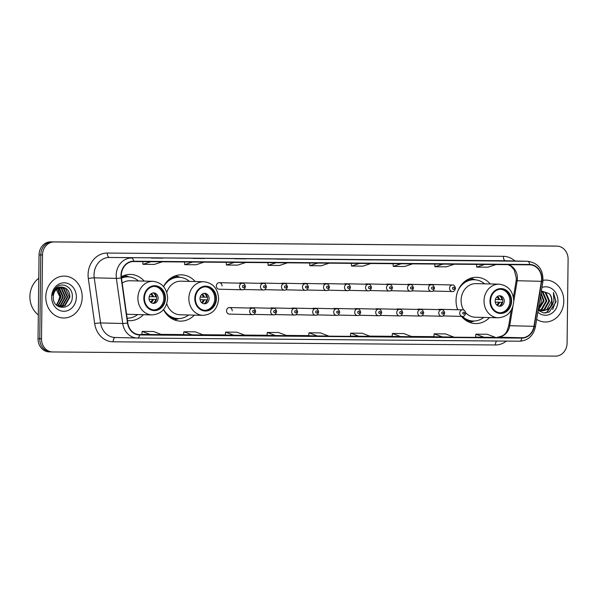 <?xml version="1.0" encoding="UTF-8"?>
<svg xmlns="http://www.w3.org/2000/svg" width="598" height="598" viewBox="0 0 598 598"><rect width="100%" height="100%" fill="white"/><g stroke="black" fill="none" stroke-linecap="round" stroke-linejoin="round"><path stroke-width="0.9" d="M490.353 283.968A23.135 20.1 91.4 0 0 476.703 277.3A23.135 20.1 91.4 0 0 456.042 300.263A23.135 20.1 91.4 0 0 457.679 309.742M461.484 316.379A23.135 20.1 91.4 0 0 475.574 323.563A23.135 20.1 91.4 0 0 489.538 317.568M163.508 309.615A23.135 20.1 91.4 0 0 180.394 321.119A23.135 20.1 91.4 0 0 194.357 315.131M127.456 320.535A23.135 20.1 91.4 0 0 129.43 320.7A23.135 20.1 91.4 0 0 143.393 314.705M232.226 310.855A3.274 2.841 91.4 0 0 229.468 307.559A3.274 2.841 91.4 0 0 226.537 310.811A3.274 2.841 91.4 0 0 229.303 314.107L252.446 314.668A3.274 2.841 -88.6 0 1 249.68 311.371A3.274 2.841 -88.6 0 1 252.603 308.12C253.963 307.88 254.98 308.979 255.652 311.431C254.868 313.92 253.799 314.997 252.446 314.668M216.341 285.926A3.274 2.841 91.4 0 0 219.107 289.223L242.242 289.791A3.274 2.841 -88.6 0 1 239.477 286.494A3.274 2.841 -88.6 0 1 242.399 283.243L219.264 282.675A3.274 2.841 91.4 0 0 216.341 285.926M195.18 281.523A23.135 20.1 91.4 0 0 181.523 274.856A23.135 20.1 91.4 0 0 163.553 286.554M144.215 281.105A23.135 20.1 91.4 0 0 130.558 274.437A23.135 20.1 91.4 0 0 121.334 276.762M251.721 308.105A3.274 2.841 91.4 0 0 250.472 307.731A3.274 2.841 91.4 0 0 249.209 308.037M272.733 308.276A3.274 2.841 91.4 0 0 271.485 307.91A3.274 2.841 91.4 0 0 270.214 308.217M293.738 308.448A3.274 2.841 91.4 0 0 292.489 308.082A3.274 2.841 91.4 0 0 291.226 308.389M314.75 308.62A3.274 2.841 91.4 0 0 313.494 308.254A3.274 2.841 91.4 0 0 312.231 308.561M335.755 308.8A3.274 2.841 91.4 0 0 334.506 308.426A3.274 2.841 91.4 0 0 333.243 308.732M356.767 308.972A3.274 2.841 91.4 0 0 355.511 308.605A3.274 2.841 91.4 0 0 354.248 308.912M377.772 309.144A3.274 2.841 91.4 0 0 376.523 308.777A3.274 2.841 91.4 0 0 375.26 309.084M398.776 309.316A3.274 2.841 91.4 0 0 397.528 308.949A3.274 2.841 91.4 0 0 396.265 309.256M419.789 309.495A3.274 2.841 91.4 0 0 418.54 309.121A3.274 2.841 91.4 0 0 417.269 309.428M440.793 309.667A3.274 2.841 91.4 0 0 439.545 309.301A3.274 2.841 91.4 0 0 438.282 309.607M241.517 283.22A3.274 2.841 91.4 0 0 240.269 282.854A3.274 2.841 91.4 0 0 239.006 283.16M262.529 283.392A3.274 2.841 91.4 0 0 261.281 283.026A3.274 2.841 91.4 0 0 260.01 283.332M283.534 283.564A3.274 2.841 91.4 0 0 282.286 283.198A3.274 2.841 91.4 0 0 281.023 283.504M304.546 283.744A3.274 2.841 91.4 0 0 303.298 283.37A3.274 2.841 91.4 0 0 302.027 283.684M222.03 285.979A3.274 2.841 91.4 0 0 219.264 282.675M325.551 283.915A3.274 2.841 91.4 0 0 324.303 283.549A3.274 2.841 91.4 0 0 323.04 283.856M346.563 284.087A3.274 2.841 91.4 0 0 345.315 283.721A3.274 2.841 91.4 0 0 344.044 284.028M367.568 284.259A3.274 2.841 91.4 0 0 366.32 283.893A3.274 2.841 91.4 0 0 365.057 284.2M388.58 284.439A3.274 2.841 91.4 0 0 387.332 284.065A3.274 2.841 91.4 0 0 386.061 284.379M409.585 284.611A3.274 2.841 91.4 0 0 408.337 284.244A3.274 2.841 91.4 0 0 407.074 284.551M430.597 284.783A3.274 2.841 91.4 0 0 429.349 284.416A3.274 2.841 91.4 0 0 428.078 284.723M553.741 246.047A13.096 11.377 91.4 0 0 553.584 246.04A13.096 11.377 91.4 0 0 553.427 246.04L50.591 241.876A13.096 11.377 91.4 0 0 39.057 254.875L38.033 338.692A13.096 11.377 91.4 0 0 49.088 351.878A13.096 11.377 91.4 0 0 49.245 351.878M41.494 338.774A13.096 11.377 91.4 0 0 52.549 351.96A13.096 11.377 91.4 0 0 52.706 351.96L555.542 356.124A13.096 11.377 91.4 0 0 567.076 343.125L568.1 259.308A13.096 11.377 91.4 0 0 557.044 246.122A13.096 11.377 91.4 0 0 556.88 246.122L54.052 241.958A13.096 11.377 91.4 0 0 42.518 254.965L41.494 338.774L39.76 338.73A13.096 11.377 91.4 0 0 50.815 351.916A13.096 11.377 91.4 0 0 50.98 351.923A13.096 11.377 91.4 0 1 50.815 351.916A13.096 11.377 91.4 0 1 39.76 338.73L40.784 254.92L39.76 338.73L38.033 338.692M54.052 241.958L52.318 241.921A13.096 11.377 91.4 0 0 40.784 254.92A13.096 11.377 91.4 0 1 52.318 241.921L555.153 246.077L50.591 241.876M553.584 246.04L555.31 246.084A13.096 11.377 91.4 0 0 555.153 246.077A13.096 11.377 91.4 0 1 555.31 246.084A13.096 11.377 91.4 0 1 555.475 246.084M45.792 296.9A20.952 18.202 91.4 0 0 63.485 318.001A20.952 18.202 91.4 0 0 82.203 297.199A20.952 18.202 91.4 0 0 64.509 276.104A20.952 18.202 91.4 0 0 45.792 296.9A20.952 18.202 91.4 0 0 63.485 318.001A20.952 18.202 91.4 0 0 82.203 297.199A20.952 18.202 91.4 0 0 64.509 276.104A20.952 18.202 91.4 0 0 45.792 296.9M536.668 319.362A20.952 18.202 91.4 0 0 545.084 321.986A20.952 18.202 91.4 0 0 563.794 301.183A20.952 18.202 91.4 0 0 546.101 280.088A20.952 18.202 91.4 0 0 543.074 280.305A20.952 18.202 91.4 0 1 546.101 280.088L546.101 280.088A20.952 18.202 91.4 0 1 563.794 301.183A20.952 18.202 91.4 0 1 545.084 321.986A20.952 18.202 91.4 0 1 536.668 319.362M121.289 275.424A13.971 12.132 -88.6 0 1 133.601 261.55L529.649 264.832A13.971 12.132 -88.6 0 1 529.813 264.832A13.971 12.132 -88.6 0 1 541.392 281.322L533.947 326.314A13.971 12.132 -88.6 0 1 521.852 337.758L139.611 334.596A13.971 12.132 -88.6 0 1 139.439 334.596A13.971 12.132 -88.6 0 1 127.8 322.957L121.446 277.846A13.971 12.132 -88.6 0 1 121.289 275.424M120.99 275.416A14.322 12.438 91.4 0 0 121.147 277.906L127.501 323.01A14.322 12.438 91.4 0 0 139.603 334.947L521.852 338.109A14.322 12.438 91.4 0 0 534.246 326.381L541.691 281.389A14.322 12.438 91.4 0 0 529.649 264.48L133.601 261.206A14.322 12.438 91.4 0 0 120.99 275.416M485.06 260.84L496.43 260.937A3.491 1.727 90.5 0 1 496.43 260.937A3.491 1.727 90.5 0 1 496.445 260.937L476.419 260.631L496.445 260.937M443.342 260.496L454.712 260.593A3.491 1.727 90.5 0 1 454.712 260.593A3.491 1.727 90.5 0 1 454.727 260.593L434.701 260.287L454.727 260.593M401.632 260.152L413.001 260.25A3.491 1.727 90.5 0 1 413.001 260.25A3.491 1.727 90.5 0 1 413.016 260.25L392.991 259.943L413.016 260.25M359.921 259.809L371.291 259.906A3.491 1.727 90.5 0 1 371.291 259.906A3.491 1.727 90.5 0 1 371.306 259.906L351.28 259.599L371.306 259.906M162.708 258.179A3.491 1.727 90.5 0 1 162.723 258.179A3.491 1.727 90.5 0 1 162.738 258.179L151.354 258.082M204.426 258.523A3.491 1.727 90.5 0 1 204.434 258.523A3.491 1.727 90.5 0 1 204.449 258.523L193.064 258.426M246.137 258.867A3.491 1.727 90.5 0 1 246.152 258.867A3.491 1.727 90.5 0 1 246.167 258.867L234.782 258.77M287.847 259.211A3.491 1.727 90.5 0 1 287.862 259.211A3.491 1.727 90.5 0 1 287.877 259.211L276.493 259.121M329.565 259.554A3.491 1.727 90.5 0 1 329.573 259.554A3.491 1.727 90.5 0 1 329.588 259.554L318.203 259.465M392.139 336.42L412.082 336.726L403.814 333.564L392.438 333.475L392.139 336.42M433.856 336.764L453.792 337.07L445.525 333.916L434.148 333.819L433.856 336.771M475.567 337.115L495.51 337.414L487.235 334.26L475.866 334.162L475.567 337.115M267 335.388L286.943 335.687L278.675 332.533L267.299 332.436L267 335.388M225.289 335.044L245.232 335.343L236.958 332.189L225.581 332.092L225.289 335.044M183.579 334.693L203.514 335L195.247 331.845L183.87 331.748L183.579 334.701M141.861 334.349L161.804 334.656L153.537 331.494L142.16 331.404L141.861 334.349M350.428 336.076L370.371 336.382L362.096 333.221L350.72 333.131L350.428 336.076M317.276 335.941L328.653 336.039L320.386 332.877L309.009 332.78L308.628 335.732L317.276 335.941L309.009 332.78M317.8 263.075L309.831 265.706L309.629 263.008M329.177 263.172L321.208 265.804L309.831 265.706M276.089 262.731L268.113 265.363L267.911 262.664M287.466 262.828L279.49 265.46L268.113 265.363M234.379 262.387L226.403 265.019L226.201 262.32M245.756 262.485L237.78 265.116L226.403 265.019M192.661 262.044L184.692 264.675L184.49 261.976M204.038 262.133L196.069 264.772L184.692 264.675M150.95 261.7L142.974 264.331L142.773 261.632M162.327 261.789L154.351 264.421L142.974 264.331M359.518 263.419L351.542 266.058L351.34 263.352M370.895 263.516L362.919 266.147L351.542 266.058M401.228 263.77L393.252 266.402L393.05 263.703M412.605 263.86L404.629 266.491L393.252 266.402M442.939 264.114L434.97 266.745L434.768 264.047M454.316 264.204L446.347 266.835L434.97 266.745M484.657 264.458L476.681 267.089L476.479 264.391M496.034 264.555L488.058 267.186L476.681 267.089M275.566 335.598L267.299 332.436M233.855 335.254L225.581 332.092M192.137 334.91L183.87 331.748M150.427 334.559L142.16 331.404M358.994 336.285L350.72 333.131M400.705 336.629L392.438 333.475M442.415 336.973L434.148 333.819M484.133 337.324L475.866 334.162M38.765 278.287A21.827 18.964 91.4 0 0 29.9 296.526A21.827 18.964 91.4 0 0 38.324 314.907M55.689 288.214L59.852 296.802L57.244 304.337M57.617 288.438L61.22 296.847L56.638 305.234M57.341 288.632L60.675 296.832L56.406 305.01M58.739 287.817L59.561 288.326L63.381 296.9L58.626 305.399L57.55 305.967M58.462 287.952L62.842 296.885L58.088 305.384L57.326 305.81M59.852 287.414L61.721 288.378L65.541 296.952L60.794 305.451L58.372 306.49M59.576 287.496L61.183 288.363L65.003 296.937L60.248 305.436L58.178 306.378M60.966 287.19L63.881 288.43L67.701 297.004L62.954 305.503L59.426 306.737M60.69 287.227L63.343 288.415L67.163 296.989L62.409 305.488L59.157 306.692M62.072 287.13L61.953 287.13A9.867 8.574 91.4 0 0 53.259 296.929C52.542 310.721 72.298 310.564 72.291 297.094C73.24 287.668 62.835 281.471 56.608 287.309C54.351 289.35 52.983 291.981 52.504 295.21C53.984 289.425 57.139 286.734 61.953 287.13C66.976 287.75 69.615 291.062 69.869 297.057L65.115 305.556L60.51 306.834L58.41 306.505M61.796 287.13L65.503 288.468L69.323 297.042L64.577 305.541L60.241 306.826M51.63 296.944A14.232 12.364 91.4 0 0 63.822 311.281A14.232 12.364 91.4 0 0 76.365 297.154A14.232 12.364 91.4 0 0 64.173 282.817A14.232 12.364 91.4 0 0 51.63 296.944M144.41 298.081A11.788 10.241 91.4 0 0 154.359 309.951A11.788 10.241 91.4 0 0 164.884 298.252A11.788 10.241 91.4 0 0 154.934 286.382A11.788 10.241 91.4 0 0 144.41 298.081M153.821 309.921A11.788 10.241 91.4 0 0 163.8 298.23A11.788 10.241 91.4 0 0 154.389 286.39M138.444 280.963A20.646 17.94 91.4 0 0 128.122 276.867L127.038 276.844A20.646 17.94 91.4 0 0 121.431 277.734M128.122 276.867A20.646 17.94 91.4 0 0 121.491 278.152M126.537 314.025A16.811 14.599 91.4 0 0 129.153 314.361L152.071 314.922A16.811 14.599 -88.6 0 1 137.884 297.998A16.811 14.599 -88.6 0 1 152.894 281.314L129.968 280.754A16.811 14.599 91.4 0 0 122.186 283.108M127.12 318.151A20.646 17.94 91.4 0 0 137.622 314.57M149.014 298.103A5.24 4.552 91.4 0 0 153.439 303.38A5.24 4.552 91.4 0 0 158.111 298.178A5.24 4.552 91.4 0 0 153.693 292.908A5.24 4.552 91.4 0 0 149.014 298.103M152.684 303.291A5.24 4.552 91.4 0 0 156.601 298.14A5.24 4.552 91.4 0 0 152.931 292.96M124.519 275.349A22.702 19.719 -88.6 0 1 124.96 275.491L129.377 276.949M153.88 293.297A6.115 5.307 -88.6 0 1 155.734 296.802L156.467 296.81M149.208 296.66L155.734 296.802M155.704 299.419L149.111 299.277L155.704 299.419A6.115 5.307 -88.6 0 1 153.641 302.999M541.055 292.856L544.075 300.861L538.716 309.652M540.958 293.439L543.388 300.839L538.379 309.443M541.295 291.405L543.096 292.355L546.819 300.929L541.975 309.428L540.069 310.302M539.725 310.407L538.693 310.624M541.257 291.66L542.408 292.34L546.131 300.906L541.287 309.405L539.732 310.168M539.389 310.287L538.409 310.534M541.347 291.084L545.839 292.422L549.569 300.996L544.718 309.495L541.437 310.691M541.093 310.728L538.454 310.571M541.571 291.077L545.152 292.407L548.882 300.973L544.03 309.472L541.093 310.616M540.749 310.676L539.717 310.758M540.061 310.773L538.604 310.698M538.163 310.317L543.492 312.933L549.256 312.036L556.073 301.848L553.397 292.557L554.01 301.078L549.921 307.372A9.867 8.574 91.4 0 0 552.006 301.056A9.867 8.574 91.4 0 0 549.136 293.573C550.915 295.636 551.745 298.125 551.625 301.041L546.774 309.54L542.461 310.825M549.921 307.372L547.462 309.562L542.805 310.84L538.312 309.398M542.805 310.84L538.252 309.764M540.532 296.01L541.325 300.794L540.727 303.866L538.544 308.037M540.727 303.866A9.867 8.574 91.4 0 0 541.19 300.787A9.867 8.574 91.4 0 0 540.435 296.601M537.856 312.193A14.232 12.364 91.4 0 0 550.863 313.868A14.232 12.364 91.4 0 0 557.956 301.138A14.232 12.364 91.4 0 0 541.945 287.459M549.136 293.573L541.369 290.942M553.397 292.557L555.774 301.1L552.664 309.458M552.365 304.801L546.849 312.126L545.017 313.046M553 303.747L547.192 312.134L545.413 313.038M195.374 298.507A11.788 10.241 91.4 0 0 205.323 310.377A11.788 10.241 91.4 0 0 215.848 298.679A11.788 10.241 91.4 0 0 205.899 286.808A11.788 10.241 91.4 0 0 195.374 298.507M204.785 310.347A11.788 10.241 91.4 0 0 214.772 298.649A11.788 10.241 91.4 0 0 205.353 286.808M189.409 281.381A20.646 17.94 91.4 0 0 179.086 277.285L178.002 277.263A20.646 17.94 91.4 0 0 167.769 280.634M179.086 277.285A20.646 17.94 91.4 0 0 163.628 286.644M166.767 303.709A16.811 14.599 91.4 0 0 180.118 314.78L203.036 315.34A16.811 14.599 -88.6 0 1 188.848 298.417A16.811 14.599 -88.6 0 1 203.858 281.733L180.94 281.18A16.811 14.599 91.4 0 0 166.782 292.415M163.635 309.465A20.646 17.94 91.4 0 0 178.077 318.577A20.646 17.94 91.4 0 0 188.587 314.989M166.939 314.683A20.646 17.94 91.4 0 0 177.001 318.547L178.077 318.577M199.979 298.529A5.24 4.552 91.4 0 0 204.404 303.799A5.24 4.552 91.4 0 0 209.083 298.604A5.24 4.552 91.4 0 0 204.658 293.326A5.24 4.552 91.4 0 0 199.979 298.529M203.649 303.709A5.24 4.552 91.4 0 0 207.566 298.566A5.24 4.552 91.4 0 0 203.896 293.379M179.34 318.555L174.855 319.795A22.702 19.719 -88.6 0 1 174.414 319.915M175.491 275.775A22.702 19.719 -88.6 0 1 175.924 275.91L180.349 277.367M204.845 293.715A6.115 5.307 -88.6 0 1 206.706 297.221L207.431 297.228M200.173 297.086L206.706 297.221M200.076 299.673L206.669 299.845A6.115 5.307 -88.6 0 1 204.606 303.418M206.669 299.845L200.083 299.703M490.547 300.944A11.788 10.241 91.4 0 0 500.504 312.814A11.788 10.241 91.4 0 0 511.028 301.115A11.788 10.241 91.4 0 0 501.072 289.245A11.788 10.241 91.4 0 0 490.547 300.944M499.958 312.784A11.788 10.241 91.4 0 0 509.945 301.093A11.788 10.241 91.4 0 0 500.533 289.253M484.582 283.826A20.646 17.94 91.4 0 0 474.259 279.729L473.182 279.707A20.646 17.94 91.4 0 0 462.949 283.078M474.259 279.729A20.646 17.94 91.4 0 0 457.896 290.852M465.715 312.754A16.811 14.599 91.4 0 0 475.298 317.224L498.216 317.785A16.811 14.599 -88.6 0 1 484.029 300.861A16.811 14.599 -88.6 0 1 499.031 284.177L476.113 283.616A16.811 14.599 91.4 0 0 461.103 300.301A16.811 14.599 91.4 0 0 463.682 310.056M457.455 309.114A20.646 17.94 91.4 0 0 457.717 309.742M462.359 316.402A20.646 17.94 91.4 0 0 473.257 321.014A20.646 17.94 91.4 0 0 483.767 317.433M462.119 317.119A20.646 17.94 91.4 0 0 472.173 320.991L473.257 321.014M495.159 300.966A5.24 4.552 91.4 0 0 499.577 306.243A5.24 4.552 91.4 0 0 504.256 301.041A5.24 4.552 91.4 0 0 499.831 295.771A5.24 4.552 91.4 0 0 495.159 300.966M498.822 306.154A5.24 4.552 91.4 0 0 502.746 301.003A5.24 4.552 91.4 0 0 499.076 295.823M474.52 320.999L470.035 322.24A22.702 19.719 -88.6 0 1 469.587 322.359M470.663 278.212A22.702 19.719 -88.6 0 1 471.104 278.354L475.522 279.812M500.025 296.16A6.115 5.307 -88.6 0 1 501.879 299.665L502.612 299.673M495.353 299.523L501.879 299.665M495.249 302.11L501.849 302.282A6.115 5.307 -88.6 0 1 499.786 305.862M501.849 302.282L495.256 302.139M39.057 254.875L42.518 254.965M553.427 246.04L556.88 246.122M541.392 281.322L517.18 280.731A13.971 12.132 91.4 0 0 517.39 278.309A13.971 12.132 91.4 0 0 508.27 264.652M499.031 284.177C508.165 285.388 513.084 291.039 513.802 301.123L517.18 280.731A7.856 0.62 -170.6 0 0 516.134 280.866L516.358 278.272L514.228 269.9L510.729 266.005L508.023 264.652M506.334 341.092A21.827 18.964 -88.6 0 1 495.376 344.971L113.134 341.809A21.827 18.964 -88.6 0 1 94.678 323.623L88.325 278.519A21.827 18.964 -88.6 0 1 107.311 253.051L503.359 256.333A4.365 2.16 -89.5 0 0 505.467 260.75L109.419 257.469A17.462 15.167 91.4 0 0 94.043 274.803A17.462 15.167 91.4 0 0 94.237 277.838L100.584 322.95A17.462 15.167 91.4 0 0 115.137 337.496L137.278 338.034A17.462 15.167 -88.6 0 1 122.725 323.488A4.365 0.404 -8 0 0 127.501 323.01M503.359 256.333A21.827 18.964 -88.6 0 1 514.893 260.975M505.893 260.758A17.462 15.167 91.4 0 0 505.684 260.75A17.462 15.167 91.4 0 0 505.467 260.75L527.615 261.289A17.462 15.167 -88.6 0 1 527.825 261.289L505.684 260.75M94.678 323.623A4.365 0.404 172 0 1 100.584 322.95L122.725 323.488L116.378 278.376A17.462 15.167 -88.6 0 1 116.184 275.349A17.462 15.167 -88.6 0 1 131.567 258.007A4.365 2.16 90.5 0 1 133.601 261.206M121.147 277.906A4.365 0.404 -8 0 1 116.378 278.376L94.237 277.838A4.365 0.404 172 0 0 88.325 278.519M521.852 338.109A4.365 2.16 90.5 0 1 519.752 341.204L137.278 338.034A17.462 15.167 -88.6 0 0 137.488 338.034A4.365 2.16 -89.5 0 0 137.503 338.042A4.365 2.16 -89.5 0 0 139.603 334.947M534.246 326.381L535.434 326.822C533.356 335.784 528.131 340.576 519.752 341.204A4.365 2.16 90.5 0 1 519.737 341.196L137.525 338.042M541.691 281.389L542.879 281.83C543.552 269.9 538.536 263.053 527.825 261.289M529.649 264.48A4.365 2.16 -89.5 0 0 527.615 261.289L109.419 257.469A4.365 2.16 -89.5 0 1 107.311 253.051M115.287 337.496A4.365 2.16 -89.5 0 0 113.134 341.809M496.714 341.01A4.365 2.16 -89.5 0 0 495.376 344.971M521.852 337.758L497.633 337.167A13.971 12.132 91.4 0 0 509.728 325.723L512.882 306.662M533.947 326.314L509.728 325.723A7.856 0.62 -170.6 0 0 508.681 325.858L511.268 310.213M161.094 334.387L183.586 334.574L161.094 334.387M202.804 334.731L225.304 334.917L202.804 334.731M244.522 335.074L267.014 335.261L244.522 335.074M286.233 335.418L308.725 335.605L286.233 335.418M369.661 336.113L392.153 336.293L369.661 336.113M411.372 336.457L433.864 336.644L411.372 336.457M508.681 325.858C506.82 331.494 506.386 335.635 497.603 337.167L497.633 337.167A7.856 3.894 -89.5 0 0 497.603 337.167A7.856 3.894 -89.5 0 0 497.573 337.167M165.452 298.26A12.438 10.809 91.4 0 0 154.8 285.724A12.438 10.809 91.4 0 0 143.834 298.081A12.438 10.809 91.4 0 0 154.493 310.609A12.438 10.809 91.4 0 0 165.452 298.26M129.041 276.919A20.93 18.179 91.4 0 0 121.357 277.091M127.142 318.278A20.93 18.179 91.4 0 0 128.039 318.151M151.294 293.618A5.068 4.403 -88.6 0 1 153.38 296.757M150.748 294.052A4.799 4.171 -88.6 0 1 152.4 296.743M153.35 299.381A5.068 4.403 -88.6 0 1 151.077 302.551M152.37 299.359A4.799 4.171 -88.6 0 1 150.554 302.095M216.416 298.679A12.438 10.809 91.4 0 0 205.764 286.15A12.438 10.809 91.4 0 0 194.806 298.499A12.438 10.809 91.4 0 0 205.458 311.027A12.438 10.809 91.4 0 0 216.416 298.679M180.005 277.337A20.93 18.179 91.4 0 0 171.14 277.883M170.168 317.598A20.93 18.179 91.4 0 0 179.004 318.57M202.266 294.037A5.068 4.403 -88.6 0 1 204.344 297.184M201.713 294.47A4.799 4.171 -88.6 0 1 203.372 297.161M204.314 299.8A5.068 4.403 -88.6 0 1 202.042 302.969M203.335 299.777A4.799 4.171 -88.6 0 1 201.519 302.513M511.596 301.123A12.438 10.809 91.4 0 0 500.937 288.595A12.438 10.809 91.4 0 0 489.979 300.944A12.438 10.809 91.4 0 0 500.638 313.472A12.438 10.809 91.4 0 0 511.596 301.123M475.186 279.782A20.93 18.179 91.4 0 0 466.313 280.327M465.349 320.035A20.93 18.179 91.4 0 0 474.184 321.014M497.439 296.481A5.068 4.403 -88.6 0 1 499.524 299.62M496.893 296.914A4.799 4.171 -88.6 0 1 498.545 299.605M499.494 302.244A5.068 4.403 -88.6 0 1 497.222 305.414M498.515 302.222A4.799 4.171 -88.6 0 1 496.699 304.958M242.452 286.532A1.091 0.949 91.4 0 0 244.35 286.547A1.091 0.949 91.4 0 0 242.452 286.532M243.633 289.484L263.247 289.963A3.274 2.841 -88.6 0 1 260.481 286.666A3.274 2.841 -88.6 0 1 263.412 283.415L240.269 282.854M263.464 286.704A1.091 0.949 91.4 0 0 265.355 286.726A1.091 0.949 91.4 0 0 263.464 286.704M264.645 289.656L284.259 290.135A3.274 2.841 -88.6 0 1 281.494 286.838A3.274 2.841 -88.6 0 1 284.416 283.587L261.281 283.026M284.469 286.883A1.091 0.949 91.4 0 0 286.367 286.898A1.091 0.949 91.4 0 0 284.469 286.883M285.65 289.828L305.264 290.307A3.274 2.841 -88.6 0 1 302.498 287.01A3.274 2.841 -88.6 0 1 305.429 283.766L282.286 283.198M305.481 287.055A1.091 0.949 91.4 0 0 307.372 287.07A1.091 0.949 91.4 0 0 305.481 287.055M306.662 290.008L326.276 290.486A3.274 2.841 -88.6 0 1 323.511 287.19A3.274 2.841 -88.6 0 1 326.433 283.938L303.298 283.37M326.486 287.227A1.091 0.949 91.4 0 0 328.384 287.242A1.091 0.949 91.4 0 0 326.486 287.227M327.667 290.18L347.281 290.658A3.274 2.841 -88.6 0 1 344.515 287.361A3.274 2.841 -88.6 0 1 347.438 284.11L324.303 283.549M347.498 287.399A1.091 0.949 91.4 0 0 349.389 287.421A1.091 0.949 91.4 0 0 347.498 287.399M348.679 290.351L368.293 290.83A3.274 2.841 -88.6 0 1 365.528 287.533A3.274 2.841 -88.6 0 1 368.45 284.282L345.315 283.721M368.503 287.578A1.091 0.949 91.4 0 0 370.401 287.593A1.091 0.949 91.4 0 0 368.503 287.578M369.684 290.523L389.298 291.002A3.274 2.841 -88.6 0 1 386.532 287.705A3.274 2.841 -88.6 0 1 389.455 284.461L366.32 283.893M389.515 287.75A1.091 0.949 91.4 0 0 391.406 287.765A1.091 0.949 91.4 0 0 389.515 287.75M390.696 290.703L410.31 291.181A3.274 2.841 -88.6 0 1 407.544 287.885A3.274 2.841 -88.6 0 1 410.467 284.633L387.332 284.065M410.52 287.922A1.091 0.949 91.4 0 0 412.418 287.937A1.091 0.949 91.4 0 0 410.52 287.922M411.701 290.875L431.315 291.353A3.274 2.841 -88.6 0 1 428.549 288.057A3.274 2.841 -88.6 0 1 431.472 284.805L408.337 284.244M431.524 288.094A1.091 0.949 91.4 0 0 433.423 288.116A1.091 0.949 91.4 0 0 431.524 288.094M432.713 291.047L452.32 291.525A3.274 2.841 -88.6 0 1 449.561 288.229A3.274 2.841 -88.6 0 1 452.484 284.977L429.349 284.416M452.536 288.273A1.091 0.949 91.4 0 0 454.435 288.288A1.091 0.949 91.4 0 0 452.536 288.273M254.554 311.431A1.091 0.949 91.4 0 0 252.655 311.416A1.091 0.949 91.4 0 0 254.554 311.431M270.685 311.543A3.274 2.841 -88.6 0 1 273.607 308.299C274.968 308.052 275.984 309.159 276.657 311.603C275.872 314.092 274.803 315.168 273.45 314.84A3.274 2.841 -88.6 0 1 270.685 311.543M275.558 311.603A1.091 0.949 91.4 0 0 273.66 311.588A1.091 0.949 91.4 0 0 275.558 311.603M291.697 311.722A3.274 2.841 -88.6 0 1 294.62 308.471C295.973 308.224 296.997 309.33 297.669 311.775C296.885 314.264 295.816 315.348 294.455 315.019A3.274 2.841 -88.6 0 1 291.697 311.722M296.571 311.775A1.091 0.949 91.4 0 0 294.672 311.76A1.091 0.949 91.4 0 0 296.571 311.775M312.702 311.894A3.274 2.841 -88.6 0 1 315.624 308.643C316.985 308.404 318.001 309.502 318.674 311.954C317.889 314.436 316.82 315.52 315.467 315.191A3.274 2.841 -88.6 0 1 312.702 311.894M317.575 311.954A1.091 0.949 91.4 0 0 315.677 311.939A1.091 0.949 91.4 0 0 317.575 311.954M333.714 312.066A3.274 2.841 -88.6 0 1 336.637 308.815C337.99 308.575 339.006 309.674 339.686 312.126C338.902 314.615 337.833 315.692 336.472 315.363A3.274 2.841 -88.6 0 1 333.714 312.066M338.58 312.126A1.091 0.949 91.4 0 0 336.689 312.111A1.091 0.949 91.4 0 0 338.58 312.126M354.719 312.238A3.274 2.841 -88.6 0 1 357.641 308.994C359.002 308.747 360.018 309.854 360.691 312.298C359.906 314.787 358.837 315.864 357.484 315.535A3.274 2.841 -88.6 0 1 354.719 312.238M359.592 312.298A1.091 0.949 91.4 0 0 357.694 312.283A1.091 0.949 91.4 0 0 359.592 312.298M375.723 312.418A3.274 2.841 -88.6 0 1 378.654 309.166C380.007 308.919 381.023 310.026 381.703 312.47C380.919 314.959 379.85 316.043 378.489 315.714A3.274 2.841 -88.6 0 1 375.723 312.418M380.597 312.47A1.091 0.949 91.4 0 0 378.706 312.455A1.091 0.949 91.4 0 0 380.597 312.47M396.736 312.59A3.274 2.841 -88.6 0 1 399.658 309.338C401.019 309.099 402.035 310.198 402.708 312.649C401.923 315.131 400.854 316.215 399.501 315.886A3.274 2.841 -88.6 0 1 396.736 312.59M401.609 312.649A1.091 0.949 91.4 0 0 399.711 312.634A1.091 0.949 91.4 0 0 401.609 312.649M417.74 312.761A3.274 2.841 -88.6 0 1 420.671 309.51C422.024 309.271 423.04 310.369 423.72 312.821C422.935 315.31 421.867 316.387 420.506 316.058A3.274 2.841 -88.6 0 1 417.74 312.761M422.614 312.821A1.091 0.949 91.4 0 0 420.723 312.806A1.091 0.949 91.4 0 0 422.614 312.821M438.753 312.933A3.274 2.841 -88.6 0 1 441.675 309.689C443.036 309.443 444.052 310.549 444.725 312.993C443.94 315.482 442.871 316.559 441.518 316.23A3.274 2.841 -88.6 0 1 438.753 312.933M443.626 312.993A1.091 0.949 91.4 0 0 441.728 312.978A1.091 0.949 91.4 0 0 443.626 312.993M459.757 313.113A3.274 2.841 -88.6 0 1 462.688 309.861C464.041 309.615 465.057 310.721 465.737 313.165C464.952 315.654 463.884 316.738 462.523 316.409A3.274 2.841 -88.6 0 1 459.757 313.113M464.631 313.165A1.091 0.949 91.4 0 0 462.74 313.15A1.091 0.949 91.4 0 0 464.631 313.165M49.088 351.878L52.549 351.96M535.434 326.822L542.879 281.83M557.044 246.122L555.31 246.084M513.428 297.191L516.134 280.866M59.964 306.826L60.51 306.834M152.071 314.922C161.445 314.092 166.64 308.538 167.657 298.26C166.939 288.169 162.021 282.525 152.894 281.314M128.376 318.136L127.165 318.472M203.036 315.34C212.41 314.518 217.605 308.964 218.621 298.679C217.911 288.595 212.985 282.944 203.858 281.733M513.802 301.123C512.778 311.401 507.582 316.955 498.216 317.785M242.242 289.791C243.595 290.12 244.664 289.036 245.449 286.547C244.761 284.087 243.737 282.981 242.399 283.243M263.247 289.963C264.608 290.292 265.676 289.208 266.461 286.726C265.766 284.259 264.75 283.16 263.412 283.415M284.259 290.135C285.612 290.464 286.681 289.387 287.466 286.898C286.771 284.431 285.754 283.332 284.416 283.587M305.264 290.307C306.625 290.635 307.693 289.559 308.478 287.07C307.783 284.611 306.767 283.504 305.429 283.766M326.276 290.486C327.629 290.815 328.698 289.731 329.483 287.242C328.788 284.783 327.771 283.676 326.433 283.938M347.281 290.658C348.634 290.987 349.71 289.903 350.495 287.421C349.8 284.954 348.784 283.856 347.438 284.11M368.293 290.83C369.646 291.159 370.715 290.082 371.5 287.593C370.805 285.126 369.788 284.028 368.45 284.282M389.298 291.002C390.651 291.331 391.727 290.254 392.512 287.765C391.817 285.306 390.8 284.2 389.455 284.461M410.31 291.181C411.663 291.51 412.732 290.426 413.517 287.937C412.822 285.478 411.805 284.371 410.467 284.633M431.315 291.353C432.668 291.682 433.744 290.598 434.522 288.116C433.834 285.65 432.817 284.551 431.472 284.805M452.32 291.525C453.68 291.854 454.749 290.778 455.534 288.288C454.839 285.822 453.822 284.723 452.484 284.977M229.468 307.559L252.603 308.12M250.472 307.731L273.607 308.299M253.836 314.369L273.45 314.84M271.485 307.91L294.62 308.471M274.848 314.541L294.455 315.019M292.489 308.082L315.624 308.643M295.853 314.712L315.467 315.191M313.494 308.254L336.637 308.815M316.865 314.884L336.472 315.363M334.506 308.426L357.641 308.994M337.87 315.064L357.484 315.535M355.511 308.605L378.654 309.166M358.875 315.236L378.489 315.714M376.523 308.777L399.658 309.338M379.887 315.408L399.501 315.886M397.528 308.949L420.671 309.51M400.892 315.58L420.506 316.058M418.54 309.121L441.675 309.689M421.904 315.759L441.518 316.23M439.545 309.301L462.688 309.861M442.909 315.931L462.523 316.409"/></g></svg>
